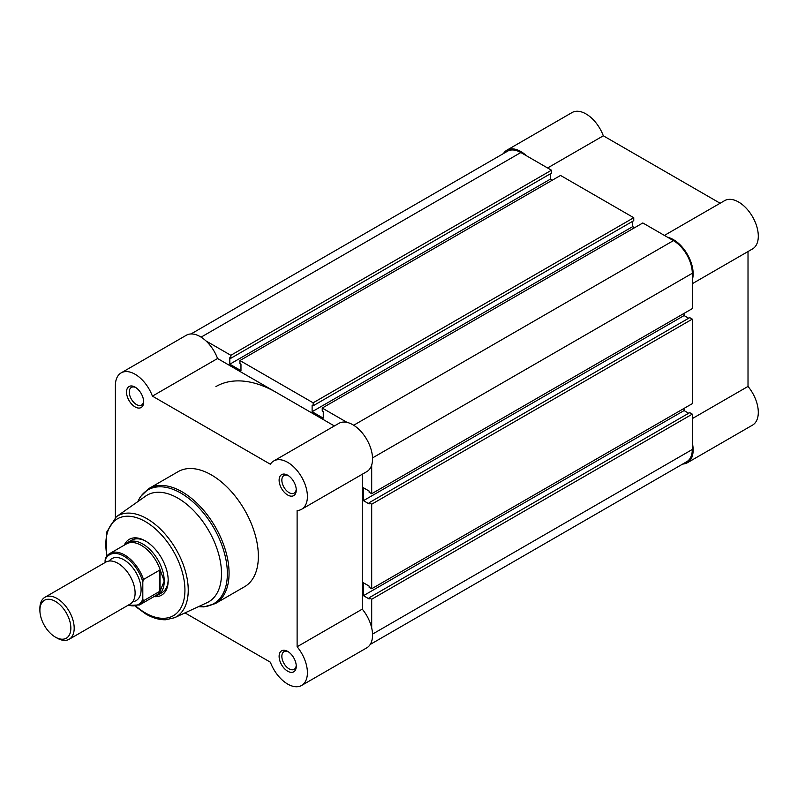 <?xml version="1.0" encoding="UTF-8"?>
<svg xmlns="http://www.w3.org/2000/svg" width="798" height="798" viewBox="0 0 798 798"><rect width="100%" height="100%" fill="white"/><g stroke="black" fill="none" stroke-linecap="round" stroke-linejoin="round"><path stroke-width="1.2" d="M370.232 644.445L686.769 461.693A26.673 15.401 60 0 0 692.295 449.483L692.295 414.142L371.688 599.248L371.688 627.946M190.981 333.963L507.518 151.211A26.673 15.401 60 0 1 520.855 152.528L201.086 337.145M520.855 152.528L551.458 170.203L230.851 355.3L205.994 340.946M230.851 355.3L230.851 358.262L551.458 173.166L551.458 170.203M550.42 173.764L550.42 179.111L229.824 364.207L229.824 357.674L230.851 358.262M229.824 364.207L240.966 370.641L240.966 364.107L239.939 363.509L239.939 360.546L560.535 175.44L633.752 217.714L313.145 402.81L239.939 360.546M550.42 179.111L552.306 180.198M313.145 402.81L313.145 405.783L633.752 220.677L633.752 217.714M632.714 221.275L632.714 226.622L312.118 411.718L312.118 405.185L313.145 405.783M371.688 465.025L371.688 493.723L692.295 308.627L692.295 273.285A26.673 15.401 60 0 0 673.432 240.627L642.829 222.961L322.232 408.057L322.232 411.03L323.26 411.618L323.26 418.152L312.118 411.718M634.6 227.709L632.714 226.622M347.08 422.401L322.232 408.057M371.688 493.723L369.125 492.246L369.125 491.049L363.459 487.787L363.459 500.655L684.066 315.559L684.066 313.375M369.125 502.73L371.688 504.216L692.295 319.12L689.721 317.634L369.125 502.73L369.125 503.917L363.459 500.655M688.694 318.232L684.066 315.559M371.688 504.216L371.688 588.754L369.125 587.268L369.125 586.081L363.459 582.809L363.459 595.677L684.066 410.581L684.066 408.406M692.295 319.12L692.295 403.648L371.688 588.754M692.295 414.142L689.721 412.656L369.125 597.762L369.125 598.949L363.459 595.677M688.694 413.254L684.066 410.581M215.929 386.561A121.226 69.995 60 0 1 276.537 392.566L334.382 425.962M371.688 599.248L369.125 597.762M503.448 153.555A27.88 16.1 60 0 1 506.91 150.164A27.88 16.1 60 0 1 520.855 151.54A27.88 16.1 60 0 1 526.6 155.849M506.91 150.164L572.056 112.548A27.88 16.1 60 0 1 586.001 113.924A27.88 16.1 60 0 1 603.318 135.8L720.135 203.251M667.687 237.305A27.88 16.1 60 0 1 673.432 239.639A27.88 16.1 60 0 1 692.295 279.928M664.415 235.42L724.644 200.637A27.88 16.1 60 0 1 738.589 202.024A27.88 16.1 60 0 1 756.803 226.592A27.88 16.1 60 0 1 752.524 248.936L692.295 283.709M692.295 418.601L748.015 386.431L748.015 251.54M748.015 386.431A27.88 16.1 60 0 1 752.524 425.125L687.377 462.74A27.88 16.1 60 0 1 682.709 464.037M692.295 442.84A27.88 16.1 60 0 1 687.377 462.74M547.598 167.969L603.318 135.8M287.679 671.208A12.12 7.002 60 0 1 279.11 656.355A12.12 7.002 60 0 1 287.679 651.407L287.679 651.407A12.12 7.002 60 0 1 296.257 666.26A12.12 7.002 60 0 1 287.679 671.208M288.397 651.856A10.184 5.875 -120 0 0 283.968 651.697A10.184 5.875 -120 0 0 282.402 659.856A10.184 5.875 -120 0 0 289.056 668.834A10.184 5.875 -120 0 0 294.143 669.332A10.184 5.875 -120 0 0 296.228 665.412M287.679 495.009A12.12 7.002 60 0 1 279.11 480.167A12.12 7.002 60 0 1 287.679 475.219L287.679 475.219A12.12 7.002 60 0 1 296.257 490.062A12.12 7.002 60 0 1 287.679 495.009M288.397 475.668A10.184 5.875 -120 0 0 283.968 475.498A10.184 5.875 -120 0 0 282.402 483.668A10.184 5.875 -120 0 0 289.056 492.635A10.184 5.875 -120 0 0 294.143 493.144A10.184 5.875 -120 0 0 296.228 489.224M135.101 406.92A12.12 7.002 60 0 1 126.523 392.067A12.12 7.002 60 0 1 135.101 387.12L135.101 387.12A12.12 7.002 60 0 1 143.67 401.973A12.12 7.002 60 0 1 135.101 406.92M135.81 387.569A10.184 5.875 -120 0 0 131.381 387.409A10.184 5.875 -120 0 0 129.815 395.569A10.184 5.875 -120 0 0 136.468 404.546A10.184 5.875 -120 0 0 141.555 405.045A10.184 5.875 -120 0 0 143.64 401.125M124.259 545.174A32.249 18.613 60 0 1 145.386 540.944L145.386 540.944A32.249 18.613 60 0 1 168.188 580.435A32.249 18.613 60 0 1 153.954 596.615M146.084 541.353A30.304 17.496 -120 0 0 131.6 540.236L127.66 542.51A30.304 17.496 -120 0 0 124.947 544.775M184.976 612.894L270.372 662.2A27.88 16.1 -120 0 0 287.679 684.076A27.88 16.1 -120 0 0 301.624 685.452A27.88 16.1 -120 0 0 297.115 646.759L297.115 510.55A27.88 16.1 -120 0 0 301.624 509.264A27.88 16.1 -120 0 0 301.624 477.064A27.88 16.1 -120 0 0 273.744 460.965A27.88 16.1 -120 0 0 270.372 464.227L152.408 396.127A27.88 16.1 -120 0 0 121.156 372.875A27.88 16.1 -120 0 0 115.381 385.634L115.381 517.463M207.101 602.65A61.586 35.561 -120 0 0 218.612 553.912A61.586 35.561 -120 0 0 177.954 498.181A61.586 35.561 -120 0 0 145.605 496.127L116.318 516.765A58.354 33.696 60 0 1 146.972 518.71A58.354 33.696 60 0 1 185.495 571.518A58.354 33.696 60 0 1 174.592 617.702L207.101 602.65M215.31 603.607L244.607 586.7A66.433 38.354 -120 0 0 254.791 533.463A66.433 38.354 -120 0 0 211.39 474.92A66.433 38.354 -120 0 0 178.173 471.628L148.877 488.546A66.433 38.354 60 0 1 182.094 491.827A66.433 38.354 60 0 1 225.495 550.371A66.433 38.354 60 0 1 215.31 603.607L203.889 606.889L198.393 606.689M276.537 392.566L217.565 358.511A27.88 16.1 -120 0 0 186.303 335.26L121.156 372.875M301.624 509.264L366.771 471.648A27.88 16.1 -120 0 0 366.771 439.449A27.88 16.1 -120 0 0 338.891 423.349L273.744 460.965M362.262 474.251L362.262 609.143L297.115 646.759M301.624 685.452L366.771 647.836A27.88 16.1 -120 0 0 362.262 609.143M154.642 596.216A30.304 17.496 -120 0 0 157.964 594.999L161.904 592.724A30.304 17.496 -120 0 0 168.179 579.627M217.565 358.511L152.408 396.127M69.167 639.268L130.074 604.106A24.249 13.995 -120 0 0 135.101 593.004A24.249 13.995 -120 0 0 124.518 568.605A24.249 13.995 -120 0 0 105.825 562.111L44.917 597.273A24.249 13.995 60 0 1 63.601 603.767A24.249 13.995 60 0 1 74.194 628.176A24.249 13.995 60 0 1 69.167 639.268A24.249 13.995 60 0 1 57.047 638.071L55.371 637.103A21.885 12.638 -120 0 0 70.852 628.176A21.885 12.638 -120 0 0 55.371 601.373A21.885 12.638 -120 0 0 39.9 610.3A21.885 12.638 -120 0 0 55.371 637.103M39.9 610.3L39.9 608.375A24.249 13.995 60 0 1 44.917 597.273M132.697 601.722A24.249 13.995 -120 0 0 141.096 589.542A24.249 13.995 -120 0 0 128.488 563.169A24.249 13.995 -120 0 0 109.206 561.034M157.964 594.999A30.304 17.496 -120 0 0 164.238 581.134L160.039 591.148L143.5 600.804A29.706 17.147 60 0 1 139.49 604.974L156.169 595.338A29.706 17.147 -120 0 0 160.578 590.4M105.097 560.036L105.775 557.692A29.706 17.147 60 0 1 109.785 553.523A29.706 17.147 60 0 1 143.5 579.468L142.812 581.812A28.728 16.588 -120 0 0 123.949 556.186A28.728 16.588 -120 0 0 105.097 560.036L105.097 562.54M142.812 581.812L142.812 599.258L143.5 600.804M143.5 579.468L159.44 570.261L160.578 571.079A29.706 17.147 -120 0 0 126.463 543.897L109.785 553.523L105.775 557.692M160.578 571.079L164.238 581.134A30.304 17.496 -120 0 0 151.012 550.63A30.304 17.496 -120 0 0 127.66 542.51M160.039 570.211L160.039 591.148M159.44 570.261L159.44 591.607M692.295 449.483L372.536 634.101M673.432 240.627L353.674 425.244M692.295 273.285L372.536 457.902M198.552 606.61A65.725 37.945 -120 0 0 226.482 562.7A65.725 37.945 -120 0 0 180.887 493.114A65.725 37.945 -120 0 0 137.904 501.553M136.019 606.241A55.94 32.299 -120 0 0 145.386 612.944A55.94 32.299 -120 0 0 184.937 590.111A55.94 32.299 -120 0 0 145.386 521.603A55.94 32.299 -120 0 0 106.952 555.897M128.368 605.093A28.728 16.588 -120 0 0 142.812 599.258M135.311 606.35L145.884 614.051C152.847 618.071 159.53 619.966 165.934 619.747L174.592 617.702M106.503 556.455L106.314 532.715L116.318 516.765M137.755 501.663L140.328 496.795L148.877 488.546M127.939 605.343L139.49 604.974"/></g></svg>
